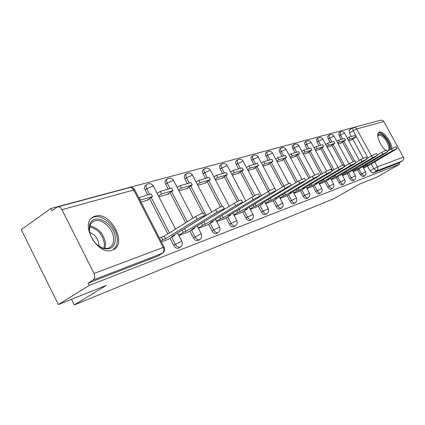 <?xml version="1.0" encoding="UTF-8"?>
<svg xmlns="http://www.w3.org/2000/svg" width="425" height="425" viewBox="0 0 425 425"><rect width="100%" height="100%" fill="white"/><g stroke="black" fill="none" stroke-linecap="round" stroke-linejoin="round"><path stroke-width="0.64" d="M357.579 169.798L360.193 174.622L363.131 176.784M347.193 173.597L349.871 178.532C350.875 180.211 351.831 180.976 352.739 180.832L352.909 180.731M336.313 177.57L339.049 182.638C340.08 184.354 341.068 185.135 342.019 184.976L342.205 184.87M324.902 181.741L327.696 186.942C328.753 188.7 329.779 189.492 330.772 189.327L330.969 189.21M312.917 186.123L315.775 191.457C316.859 193.263 317.921 194.071 318.962 193.89L319.175 193.768M300.31 190.729L303.243 196.212C304.353 198.061 305.453 198.889 306.542 198.693L306.781 198.555M287.045 195.574L290.041 201.216C291.183 203.113 292.326 203.958 293.473 203.745L293.686 203.633M273.052 200.685L276.128 206.492C277.297 208.441 278.487 209.302 279.692 209.073L279.926 208.946M258.278 206.083L261.433 212.059C262.634 214.067 263.872 214.944 265.142 214.699L265.402 214.561M242.659 211.783L245.9 217.951C247.132 220.012 248.423 220.915 249.762 220.644L250.043 220.49M226.116 217.823L229.442 224.188C230.711 226.312 232.055 227.232 233.474 226.945L233.787 226.769M208.563 224.23L211.979 230.807C213.292 233.001 214.694 233.936 216.197 233.623L216.543 233.431M189.906 231.041L193.423 237.841C194.772 240.104 196.244 241.065 197.837 240.725L198.225 240.508M170.037 238.292L173.66 245.337C175.052 247.669 176.598 248.652 178.288 248.28L178.723 248.035M95.136 216.171L93.968 216.607C78.742 222.27 97.399 256.461 112.296 250.081L113.023 249.788C127.936 243.892 110.266 210.821 95.136 216.171M391.919 148.676C391.946 142.163 383.196 130.539 379.403 132.095L379.153 132.191C375.429 133.37 379.743 145.541 385.629 150.275M376.029 121.454L50.761 208.532L51.871 210.752L57.253 207.028C59.107 206.518 60.679 207.384 61.965 209.631L94.031 273.487L163.2 247.462L133.732 189.991L61.965 209.631M58.379 304.555L89.261 285.403L399.521 164.268L376.853 177.177L359.449 184.137L334.236 198.549L74.285 304.922L106.218 285.419L58.379 304.555L21.25 229.649L50.761 208.532M353.834 127.41L380.869 120.147L382.898 120.53L383.823 121.55L403.368 157.107C404.069 158.716 403.755 160.002 402.427 160.958L398.831 163.009L372.752 173.092L370.058 170.882L367.498 166.175M363.178 158.243L352.745 139.081M351.353 136.521L349.446 133.02L353.132 130.762L352.872 127.776L354.514 127.383L356.267 128.233L371.487 155.863M398.831 163.009L399.521 164.268M162.738 253.125L93.091 280.048L88.124 283.14L89.261 285.403M93.091 280.048C94.908 278.556 95.221 276.367 94.031 273.487M161.404 241.857L168.491 239.243M141.004 202.082L148.293 199.931L148.081 199.522M188.461 231.944L178.835 235.471M158.902 196.802L168.789 193.885L168.582 193.492M198.363 228.315L207.198 225.064M178.957 190.883L188.036 188.206L187.839 187.823M224.83 218.615L216.708 221.59M197.806 185.327L206.152 182.862L205.96 182.495M241.448 212.527L233.973 215.262M215.549 180.094L223.231 177.825L223.04 177.469M250.251 209.302L257.13 206.768M232.278 175.158L239.355 173.071L239.174 172.72M271.968 201.344L265.625 203.671M248.083 170.494L254.607 168.571L254.426 168.231M280.165 198.342L286.009 196.191M263.038 166.085L269.057 164.31L268.882 163.981M299.338 191.314L293.935 193.295M277.201 161.909L282.758 160.268L282.588 159.949M311.987 186.681L307.004 188.509M290.647 157.941L295.779 156.427L295.609 156.118M324.02 182.272L319.414 183.956M303.418 154.174L308.157 152.777L307.998 152.474M331.218 179.632L335.468 178.07M315.568 150.588L319.951 149.297L319.791 149.005M342.46 175.514L346.386 174.069M327.144 147.178L331.187 145.982L331.033 145.695M353.175 171.588L356.809 170.25M338.178 143.921L341.918 142.821L341.764 142.54M353.101 161.548L342.523 142.072M341.105 139.464L339.161 135.883L340.489 135.065L340.26 132.01C342.019 131.197 343.453 131.591 344.558 133.174L340.489 135.065L342.64 139.023M342.571 165.054L331.829 145.207M330.384 142.545L328.403 138.874L329.747 138.045C328.955 136.43 328.886 135.384 329.545 134.911C331.346 134.082 332.807 134.481 333.938 136.106L329.747 138.045L331.941 142.093M332.562 170.616L320.62 148.49M319.154 145.77L317.124 142.014L318.49 141.164C317.688 139.512 317.629 138.438 318.32 137.944C320.158 137.094 321.661 137.503 322.814 139.172L318.49 141.164L320.732 145.313M320.965 174.425L308.869 151.932M307.371 149.148L305.304 145.302L306.691 144.436C305.867 142.747 305.819 141.642 306.547 141.132C308.433 140.261 309.968 140.68 311.148 142.391L306.691 144.436L308.975 148.692M308.784 178.41L296.528 155.55M295.003 152.702L292.889 148.755L294.297 147.873C293.457 146.142 293.425 145.01 294.185 144.473C296.119 143.581 297.691 144.011 298.902 145.77L294.297 147.873L296.634 152.235M295.965 182.585L283.555 159.348M281.998 156.437L279.836 152.389L281.265 151.486C280.415 149.712 280.394 148.543 281.196 147.99C283.178 147.071 284.787 147.518 286.03 149.318L281.265 151.486L283.656 155.959M282.46 186.963L269.896 163.343M268.313 160.368L266.098 156.209L267.548 155.29C266.682 153.468 266.677 152.267 267.522 151.688C269.556 150.748 271.208 151.204 272.483 153.058L267.548 155.29L269.997 159.885M268.212 191.553L255.499 167.556M253.884 164.512L251.621 160.241L253.093 159.295C252.211 157.431 252.216 156.193 253.114 155.587C255.202 154.62 256.902 155.088 258.209 156.995L253.093 159.295L255.595 164.018M253.173 196.403L240.3 172.003M238.653 168.884L236.337 164.491L237.83 163.529C236.932 161.612 236.959 160.337 237.904 159.704C240.051 158.706 241.798 159.189 243.143 161.155L237.83 163.529L240.396 168.385M237.293 201.572L224.235 176.704M222.557 173.506L220.182 168.985L221.696 168.002C220.782 166.032 220.825 164.714 221.829 164.05C224.039 163.025 225.834 163.524 227.221 165.548L221.696 168.002L224.326 173.002M220.511 207.102L207.219 181.677M205.509 178.404L203.076 173.745L204.616 172.736C203.681 170.712 203.745 169.352 204.808 168.656C207.087 167.599 208.941 168.109 210.364 170.197L204.616 172.736L207.31 177.884M204.553 216.527L204.404 216.24M202.773 213.106L189.178 186.952M187.43 183.595L184.933 178.792L186.495 177.762C185.544 175.674 185.635 174.271 186.761 173.538C189.109 172.444 191.022 172.975 192.493 175.132L186.495 177.762L189.258 183.069M185.651 222.812L170 192.557M168.22 189.109L165.66 184.158L167.243 183.101C166.271 180.949 166.387 179.493 167.588 178.728C170.016 177.597 171.992 178.144 173.506 180.37L167.243 183.101L170.08 188.578M167.795 233.925L149.589 198.518M147.773 194.985L145.137 189.863L146.747 188.78C145.759 186.57 145.903 185.056 147.183 184.248C149.696 183.074 151.736 183.643 153.303 185.948L146.747 188.78L149.658 194.443M71.49 299.312L74.285 304.922M363.407 167.838L366.759 166.605M348.712 140.813L352.166 139.793L352.017 139.522M340.133 132.09L338.938 132.828L339.161 135.883M329.407 134.996L328.201 135.74C327.542 136.218 327.611 137.264 328.403 138.874M318.171 138.04L316.954 138.794C316.264 139.288 316.322 140.362 317.124 142.014M306.382 141.233L305.166 141.998C304.438 142.513 304.486 143.613 305.304 145.302M294.01 144.585L292.783 145.361C292.017 145.892 292.055 147.023 292.889 148.755M280.999 148.113L279.772 148.893C278.965 149.451 278.986 150.615 279.836 152.389M267.309 151.826L266.077 152.612C265.227 153.191 265.232 154.392 266.098 156.209M252.875 155.741L251.643 156.533C250.745 157.138 250.739 158.371 251.621 160.241M237.644 159.874L236.412 160.666C235.466 161.298 235.439 162.573 236.337 164.491M221.537 164.241L220.315 165.038C219.311 165.702 219.263 167.02 220.182 168.985M204.483 168.868L203.272 169.665C202.21 170.361 202.141 171.721 203.076 173.745M186.4 173.782L185.204 174.574C184.073 175.302 183.982 176.71 184.933 178.792M167.184 178.999L166.01 179.786C164.804 180.556 164.688 182.012 165.66 184.158M146.726 184.562L145.584 185.337C144.298 186.145 144.149 187.653 145.137 189.863M352.755 127.851L349.201 130.039L349.446 133.02M88.124 283.14L157.919 256.068M168.433 239.28L174.633 235.45L171.796 236.486L203.07 217.148C204.505 216.251 205.062 215.757 204.738 215.677C203.171 215.99 200.611 217.186 197.057 219.258L195.665 216.575C199.213 214.498 201.779 213.308 203.352 213.01L203.432 213.169M174.633 235.45L174.351 234.903M197.057 219.258L165.628 238.728L162.706 239.796L161.357 237.161L159.566 238.276M160.916 240.901L162.706 239.796M146.795 200.372L152.596 196.525L151.284 193.975L138.747 197.673M152.596 196.525L140.33 200.106L138.996 197.503M195.665 216.575L164.284 236.109L161.357 237.161M164.284 236.109L165.628 238.728M89.197 229.569L89.579 225.287C92.661 211.39 114.888 222.875 115.372 238.149C115.244 246.952 111.042 250.32 102.76 248.258C94.982 244.582 90.461 238.351 89.197 229.569M97.665 245.268L101.952 247.695C104.651 248.667 107.052 248.694 109.156 247.77C112.397 246.112 113.895 242.967 113.645 238.345C113.231 228.209 101.06 217.52 93.92 221.228C91.848 222.201 90.461 223.943 89.765 226.456L89.415 230.419L90.01 233.909M89.659 232.385C94.95 234.568 98.058 238.627 98.967 244.561L98.945 246.176M112.816 249.879C116.094 247.589 117.576 243.886 117.257 238.77C116.716 226.212 101.665 212.973 92.793 217.552L91.54 218.253M377.82 136.197L378.022 135.24C379.318 130.64 387.86 138.523 389.635 145.871L389.9 149.85M387.106 151.114L387.897 150.965C389.061 150.317 389.311 148.654 388.631 145.977C385.879 138.837 382.596 135.203 378.787 135.065L377.83 136.287M390.942 149.239L390.469 146.343C388.785 139.575 381.608 131.405 378.457 132.738M188.397 231.965L194.507 228.22L191.84 229.187L222.615 210.295L224.32 208.834C222.87 209.127 220.426 210.269 216.984 212.272L215.634 209.679C219.072 207.676 221.515 206.534 222.971 206.252L223.045 206.396M194.507 228.22L194.241 227.715M216.984 212.272L186.065 231.29L183.324 232.289L182.176 230.063M178.67 235.153L183.324 232.289M167.322 194.315L173.039 190.565L171.758 188.094L160.241 191.404L157.165 193.439M173.039 190.565L161.537 193.917L160.241 191.404M158.461 195.952L161.537 193.917M215.634 209.679L183.648 229.155M184.753 228.762L186.065 231.29M207.145 225.096L213.153 221.43L210.651 222.344L240.922 203.878L242.659 202.428C241.315 202.693 238.977 203.793 235.647 205.727L234.329 203.219C237.66 201.285 239.998 200.186 241.347 199.931L241.411 200.053M213.153 221.43L212.914 220.963M235.647 205.727L205.227 224.315L202.656 225.25L201.593 223.205M198.193 227.986L202.656 225.25M186.596 188.631L192.233 184.965L190.99 182.575L180.163 185.683L177.252 187.595M192.233 184.965L181.427 188.116L180.163 185.683M178.511 190.023L181.427 188.116M234.329 203.219L203.511 222.025M203.952 221.866L205.227 224.315M224.777 218.636L230.695 215.05L228.342 215.905L258.113 197.848L259.872 196.408C258.623 196.663 256.381 197.721 253.151 199.585L251.871 197.157C255.101 195.288 257.337 194.236 258.597 193.991L258.655 194.103M230.695 215.05L230.467 214.614M253.151 199.585L223.237 217.765L220.819 218.641L219.826 216.745M216.532 221.25L220.819 218.641M204.738 183.281L210.29 179.701L209.079 177.379L198.889 180.301L196.127 182.102M210.29 179.701L200.122 182.665L198.889 180.301M197.354 184.461L200.122 182.665M251.871 197.157L241.937 203.224M222.009 215.417L223.237 217.765M241.395 212.548L247.222 209.036L245.002 209.844L274.279 192.18L276.059 190.756C274.895 190.99 272.744 192.01 269.609 193.816L268.366 191.462C271.495 189.651 273.647 188.636 274.816 188.413L274.869 188.509M247.222 209.036L247.01 208.633M269.609 193.816L240.189 211.592L237.91 212.42L236.991 210.662M233.792 214.912L237.91 212.42M221.839 178.234L227.311 174.733L226.127 172.481L216.522 175.238L213.892 176.938M227.311 174.733L217.722 177.533L216.522 175.238M215.093 179.222L217.722 177.533M268.366 191.462L259.84 196.632M239.047 209.413L240.189 211.592M257.088 206.794L262.82 203.357L260.722 204.122L291.311 185.428C290.217 185.645 288.15 186.633 285.111 188.381L283.895 186.097C286.933 184.344 289 183.361 290.1 183.154L290.142 183.239M262.82 203.357L262.618 202.98M285.111 188.381L256.179 205.774L254.028 206.555L253.167 204.919M250.065 208.941L254.028 206.555M237.989 173.474L243.376 170.048L242.223 167.859L233.15 170.462L230.653 172.067M243.376 170.048L234.324 172.688L233.15 170.462M231.822 174.287L234.324 172.688M283.895 186.097L276.117 190.788M255.106 203.745L256.179 205.774M271.92 201.36L277.562 197.992L275.581 198.714L303.891 181.794L305.703 180.397L299.731 183.255L298.547 181.034L304.56 178.266M277.562 197.992L277.376 197.641M299.731 183.255L271.283 200.276L269.253 201.014L268.441 199.484M265.428 203.304L269.253 201.014M253.268 168.969L258.57 165.617L257.444 163.487L248.864 165.952L246.484 167.466M258.57 165.617L250.006 168.114L248.864 165.952M247.621 169.623L250.006 168.114M298.547 181.034L291.295 185.396M270.279 198.385L271.283 200.276M285.972 196.212L291.523 192.913L289.643 193.593L317.486 177.028L319.308 175.647L313.554 178.41L312.396 176.253L318.187 173.565M291.523 192.913L291.348 192.583M313.554 178.41L285.573 195.075L283.65 195.776L282.891 194.347M279.969 197.97L283.65 195.776M267.739 164.698L272.962 161.42L271.857 159.348L263.728 161.686L261.46 163.12M272.962 161.42L264.844 163.784L263.728 161.686M262.576 165.219L264.844 163.784M312.396 176.253L305.644 180.29M284.633 193.306L285.573 195.075M299.296 191.33L304.757 188.094L302.972 188.742L330.358 172.513L332.185 171.148L326.634 173.82L325.502 171.727L331.091 169.118M304.757 188.094L304.592 187.786M326.634 173.82L299.115 190.145L297.293 190.809L296.576 189.47M293.739 192.923L297.293 190.809M281.467 160.65L286.609 157.436L285.531 155.423L277.817 157.638L275.655 158.998M286.609 157.436L278.912 159.683L277.817 157.638M276.744 161.043L278.912 159.683M325.502 171.727L319.212 175.472M298.228 188.488L299.115 190.145M311.95 186.692L317.326 183.52L315.632 184.137L342.561 168.236L344.399 166.882L339.028 169.474L337.928 167.434L343.326 164.9M317.326 183.52L317.167 183.228M339.028 169.474L311.966 185.47L310.234 186.102L309.559 184.843M306.802 188.132L310.234 186.102M294.504 156.804L299.572 153.659L298.515 151.693L291.189 153.797L289.122 155.093M299.572 153.659L292.257 155.789L291.189 153.797M290.185 157.08L292.257 155.789M337.928 167.434L332.058 170.914M311.132 183.908L311.966 185.47M323.983 182.282L329.274 179.169L327.659 179.759L354.152 164.172L355.991 162.833L350.795 165.346L349.717 163.359L354.939 160.9M329.274 179.169L329.125 178.898M350.795 165.346L324.174 181.029L322.527 181.624L321.89 180.439M319.212 183.584L322.527 181.624M306.908 153.143L311.897 150.062L310.866 148.15L303.896 150.147L301.915 151.38M311.897 150.062L304.938 152.092L303.896 150.147M302.961 153.319L304.938 152.092M349.717 163.359L344.245 166.595M323.388 179.557L324.174 181.029M335.437 178.086L365.171 160.305L367.009 158.982L361.978 161.426L360.926 159.487L365.983 157.096M361.978 161.426L335.793 176.8L334.225 177.368L333.62 176.253M331.017 179.254L334.225 177.368M318.718 149.664L323.632 146.641L322.623 144.771L315.982 146.678L314.091 147.847M323.632 146.641L317.007 148.575L315.982 146.678M315.111 149.743L317.007 148.575M360.926 159.487L355.81 162.499M335.043 175.413L335.793 176.8M346.359 174.085L375.663 156.628L377.501 155.316L372.624 157.691L371.593 155.805L376.492 153.473M372.624 157.691L346.858 172.773L345.366 173.315L344.792 172.258M342.258 175.137L345.366 173.315M329.981 146.338L334.82 143.379L333.832 141.552L327.5 143.368L325.688 144.489M334.82 143.379L328.498 145.217L327.5 143.368M326.687 146.333L328.498 145.217M371.593 155.805L366.807 158.61M346.152 171.461L346.858 172.773M356.777 170.266L385.661 153.122L387.499 151.826L382.766 154.137L381.756 152.293L386.511 150.025M382.766 154.137L357.409 168.932L355.985 169.447L355.443 168.449M352.973 171.211L355.985 169.447M340.728 143.172L345.493 140.261L344.526 138.481L338.486 140.218L336.743 141.281M345.493 140.261L339.463 142.019L338.486 140.218M337.721 143.087L339.463 142.019M381.756 152.293L377.278 154.913M356.74 167.694L357.409 168.932M366.733 166.621L395.202 149.775L397.035 148.495L392.434 150.742L391.446 148.947L396.068 146.731M392.434 150.742L367.487 165.267L366.122 165.761L365.606 164.815M363.205 167.461L366.122 165.761M350.997 140.138L355.693 137.286L354.742 135.548L348.973 137.206L347.305 138.226M355.693 137.286L349.929 138.97L348.973 137.206M348.261 139.984L349.929 138.97M391.446 148.947L387.26 151.39M366.844 164.093L367.487 165.267M364.459 176.024L361.547 173.836L358.928 169.012M360.193 174.622L365.606 171.875M354.259 179.961L354.115 180.041C353.207 180.184 352.251 179.414 351.241 177.74L348.564 172.794M349.871 178.532L355.422 175.727M343.57 184.083L343.411 184.168C342.465 184.328 341.477 183.542 340.446 181.826L337.705 176.758M339.049 182.638L344.755 179.759M332.355 188.413L332.191 188.503C331.197 188.673 330.172 187.877 329.115 186.113L326.315 180.912M327.696 186.942L333.561 183.988M320.588 192.955L320.402 193.056C319.361 193.237 318.298 192.424 317.215 190.618L314.351 185.273M315.775 191.457L321.815 188.429M308.21 197.726L308.008 197.837C306.919 198.034 305.814 197.205 304.704 195.351L301.771 189.863M303.243 196.212L309.458 193.099M295.178 202.752L294.961 202.879C293.813 203.086 292.671 202.242 291.529 200.34L288.527 194.692M290.041 201.216L296.453 198.018M281.446 208.053L281.201 208.186C279.995 208.415 278.811 207.549 277.637 205.594L274.561 199.787M276.128 206.492L282.742 203.203M266.948 213.642L266.677 213.796C265.407 214.041 264.175 213.159 262.969 211.151L259.808 205.163M261.433 212.059L268.271 208.675M251.621 219.555L251.324 219.725C249.985 219.985 248.694 219.087 247.456 217.021L244.216 210.848M245.9 217.951L252.971 214.466M235.392 225.813L235.062 225.999C233.644 226.286 232.3 225.367 231.025 223.237L227.694 216.867M229.442 224.188L236.768 220.596M218.179 232.448L217.807 232.661C216.309 232.974 214.901 232.029 213.589 229.84L210.168 223.252M211.979 230.807L219.576 227.099M199.893 239.498L199.474 239.737C197.88 240.077 196.408 239.116 195.059 236.852L191.537 230.042M193.423 237.841L200.478 234.122L201.317 234.01M180.423 246.999L179.95 247.276C178.261 247.642 176.715 246.659 175.323 244.322L171.695 237.267M173.66 245.337L180.949 241.496L181.873 241.368M370.058 170.882L373.819 168.709L371.248 163.992M367.949 157.941L353.132 130.762L356.793 128.945L383.823 121.55M374.675 161.712L377.48 166.844L403.368 157.107M354.535 160.932L343.852 141.265M344.973 166.164L333.179 144.383M333.949 169.793L321.991 147.65M322.373 173.586L310.261 151.072M310.213 177.554L297.941 154.668M297.42 181.714L284.989 158.451M283.937 186.07L271.352 162.43M269.726 190.676L256.976 166.621M254.745 195.564L241.804 171.052M238.924 200.781L225.76 175.727M222.227 206.412L208.771 180.678M206.152 215.539L190.745 185.932M187.271 221.802L171.599 191.51M169.442 232.895L151.21 197.45M153.409 186.15L175.546 229.096M173.597 180.551L193.104 218.168M192.573 175.286L211.751 212.075M210.439 170.34L229.288 206.316M227.285 165.67L245.809 200.86M243.201 161.266L261.402 195.686M258.262 157.096L276.144 190.772M272.531 153.143L288.756 183.579M286.073 149.398L302.005 179.169M298.945 145.839L314.612 175.015M311.185 142.455L326.612 171.089M322.846 139.23L338.05 167.36M333.965 136.159L348.962 163.806M344.585 133.222L359.364 160.406M157.436 256.344L162.201 253.443C163.949 252.052 164.284 250.059 163.2 247.462L164.209 247.334M372.752 173.092L376.513 170.935L373.819 168.709L377.48 166.844C378.218 168.566 377.899 169.926 376.513 170.935L402.427 160.958M57.784 206.885L129.285 187.691C131.059 187.202 132.547 187.972 133.732 189.991L134.858 190.092M89.909 225.957C98.52 227.874 103.748 233.745 105.591 243.573L105.028 248.413M104.008 248.274L104.444 243.939C102.749 234.658 97.819 228.99 89.648 226.945M378.792 132.409L379.153 132.191M178.383 248.242L180.046 247.233C182.229 245.719 182.819 243.727 181.815 241.251L177.528 232.942M197.923 240.688L199.559 239.705C201.673 238.234 202.242 236.305 201.264 233.904L197.131 225.941M216.277 233.591L217.887 232.629C219.938 231.205 220.485 229.33 219.534 227.008L215.544 219.358M233.548 226.913L235.131 225.972C237.123 224.586 237.655 222.769 236.725 220.511L232.868 213.159M249.831 220.617L251.387 219.693C253.321 218.349 253.837 216.585 252.933 214.391L249.204 207.31M265.205 214.673L266.741 213.77C268.621 212.463 269.121 210.742 268.239 208.611L264.626 201.779M279.746 209.052L281.26 208.165C283.092 206.89 283.576 205.217 282.715 203.145L279.209 196.547M293.526 203.724L295.008 202.852C296.799 201.615 297.272 199.984 296.427 197.965L293.022 191.585M306.59 198.672L308.056 197.822C309.798 196.61 310.261 195.022 309.437 193.051L306.127 186.873M319.005 193.874L320.445 193.035C322.15 191.856 322.596 190.304 321.789 188.387L318.575 182.399M330.815 189.311L332.228 188.488C333.896 187.335 334.332 185.821 333.545 183.951L330.411 178.139M342.056 184.96L343.453 184.153C345.079 183.026 345.509 181.549 344.733 179.722L341.684 174.08M352.777 180.816L354.147 180.025C355.741 178.92 356.161 177.48 355.406 175.695L352.431 170.212M363.008 176.858L364.358 176.083C365.92 175.004 366.329 173.591 365.59 171.849L362.69 166.515M157.542 256.302L162.308 253.396C164.571 251.828 165.182 249.762 164.146 247.201L134.741 189.869C133.572 187.962 131.888 187.197 129.699 187.568M203.352 213.01L204.738 215.677M89.765 226.456L89.579 225.287M91.981 222.535L93.92 221.228M101.952 247.695L102.76 248.258M377.878 136.138L378.022 135.24M378.5 135.235L378.787 135.065M222.971 206.252L224.32 208.834M241.347 199.931L242.659 202.428M258.597 193.991L259.872 196.408M274.816 188.413L276.059 190.756M290.1 183.154L291.311 185.428M304.518 178.192L305.703 180.397M318.155 173.501L319.308 175.647M331.059 169.06L332.185 171.148M343.294 164.847L344.399 166.882M354.912 160.852L355.991 162.833M365.957 157.048L367.009 158.982M376.47 153.436L377.501 155.316M386.49 149.988L387.499 151.826M396.047 146.699L397.035 148.495"/></g></svg>

